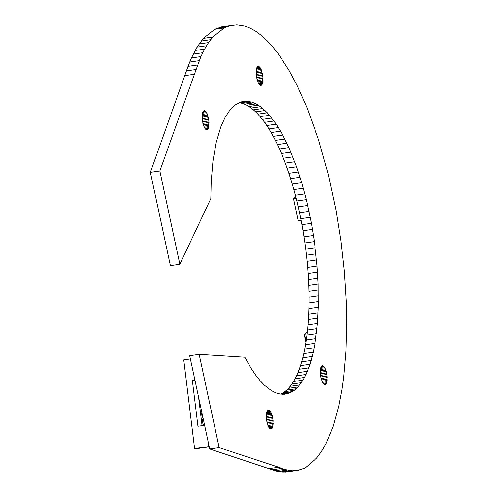 <?xml version="1.0" encoding="UTF-8"?>
<svg xmlns="http://www.w3.org/2000/svg" width="497" height="497" viewBox="0 0 497 497"><rect width="100%" height="100%" fill="white"/><g stroke="black" fill="none" stroke-linecap="round" stroke-linejoin="round"><path stroke-width="0.75" d="M261.298 85.322L260.217 85.335L258.496 83.459L256.377 76.718L256.315 69.45L256.924 67.505L258.347 66.343L260.061 67.48L261.161 69.406L262.944 76.662L262.54 83.428L261.776 84.931L260.614 85.422M261.776 84.931L259.993 85.186M262.192 84.297L259.403 84.695M262.54 83.428L258.825 83.962M262.807 82.353L258.266 83.005M262.981 81.11L257.744 81.856M263.062 79.719L257.278 80.545M263.05 78.222L256.868 79.104M262.944 76.662L256.539 77.575M262.739 75.084L256.29 76.004M262.453 73.531L256.129 74.432M262.087 72.04L256.067 72.897M261.652 70.649L256.098 71.444M261.161 69.406L256.222 70.114M260.627 68.344L256.44 68.94M260.061 67.48L256.744 67.952M259.484 66.853L257.135 67.188M258.906 66.468L257.608 66.654M245.307 101.183L251.737 102.022L256.141 103.854L260.608 106.687L267.349 112.776L276.251 124.169L282.725 134.998L288.925 147.59L296.572 166.793L301.735 182.703L306.32 199.639L311.402 223.339L314.365 241.604L317.092 266.05L318.186 284.085L318.328 307.202L317.459 323.485L315.005 343.303L313.247 352.249L309.979 364.276L306.003 374.471L302.984 380.174L297.964 386.989L294.317 390.319L284.856 391.667L282.955 392.959L292.416 391.611L288.471 393.444L284.365 394.258L280.115 394.053L275.76 392.823L271.325 390.58L264.597 385.355L260.105 380.665L255.644 375.049L251.246 368.538L244.835 357.213L199.16 354.349L219.158 447.648L278.68 467.242L284.216 469.429L292.335 470.802L297.597 470.442L305.208 468.006L316.434 458.296L318.577 455.656L322.665 449.661L326.479 442.715L333.232 426.14L338.706 406.229L341.911 389.331L343.601 377.229L345.862 351.261L346.614 323.348L346.179 301.449L344.266 271.405L340.867 240.896L336.053 210.498L328.287 174.279L318.484 139.514L307.121 107.93L297.131 85.559L289.242 70.754L278.332 53.931L272.766 46.867L267.169 40.735L261.565 35.573L255.967 31.404L250.413 28.242L244.934 26.105L236.883 24.85L222.215 26.664L214.698 29.304L203.348 38.362L197.079 47.085L191.432 57.963L188.04 66.349L150.386 172.335L170.384 265.628L179.846 264.28L210.827 198.589L211.194 181.709L212.983 160.86L216.214 142.428L220.786 126.94L225.035 117.503L229.9 110.117L235.311 104.892L241.182 101.904L245.307 101.183L242.555 101.581M231.677 25.316L226.626 26.813L217.164 28.167M226.626 26.813L224.166 27.956L214.698 29.304M229.129 25.937L219.668 27.285M207.274 129.605L205.615 129.226L204.472 127.735L202.354 120.995L202.291 113.726L202.9 111.782L204.323 110.62L206.038 111.757L207.137 113.683L208.92 120.939L208.516 127.704L207.752 129.214L206.59 129.698M207.752 129.214L205.969 129.462M208.168 128.574L205.379 128.971M208.516 127.704L204.801 128.238M208.783 126.636L204.242 127.282M208.957 125.387L203.72 126.132M209.038 123.995L203.254 124.822M209.026 122.498L202.844 123.38M208.92 120.939L202.515 121.858M208.715 119.361L202.267 120.286M208.429 117.808L202.105 118.708M208.063 116.317L202.043 117.174M207.628 114.931L202.074 115.72M207.137 113.683L202.198 114.391M206.603 112.62L202.416 113.217M206.038 111.757L202.72 112.235M205.46 111.129L203.111 111.465M204.882 110.744L203.584 110.93M224.166 27.956L212.809 37.008L208.566 42.58L204.59 49.128L200.894 56.608L194.433 74.252L184.971 75.606M194.433 74.252L159.848 170.98L150.386 172.335M195.93 69.518L186.468 70.872M197.508 65.001L188.04 66.349M199.16 60.696L189.699 62.044M200.894 56.608L191.432 57.963M202.708 52.75L193.246 54.105M204.59 49.128L195.128 50.477M206.541 45.736L197.079 47.085M208.566 42.58L199.104 43.935M210.653 39.673L201.192 41.021M212.809 37.008L203.348 38.362M325.485 384.715L324.398 384.721L322.677 382.845L320.559 376.105L320.497 368.836L321.105 366.892L322.528 365.73L324.243 366.867L325.342 368.793L327.125 376.049L326.722 382.814L325.957 384.324L324.796 384.808M325.957 384.324L324.181 384.572M326.38 383.684L323.584 384.082M326.722 382.814L323.007 383.349M326.989 381.746L322.447 382.392M327.163 380.497L321.932 381.242M327.243 379.105L321.46 379.932M327.231 377.608L321.056 378.49M327.125 376.049L320.72 376.968M326.927 374.471L320.472 375.397M326.635 372.918L320.31 373.819M326.268 371.427L320.248 372.284M325.833 370.041L320.279 370.83M325.342 368.793L320.403 369.501M324.808 367.73L320.621 368.327M324.243 366.867L320.932 367.339M323.665 366.239L321.317 366.575M323.087 365.854L321.789 366.041M294.317 390.319L292.416 391.611M296.169 388.772L286.707 390.126L284.856 391.667M297.964 386.989L288.502 388.337L286.707 390.126M299.697 384.951L290.236 386.306L288.502 388.337M301.375 382.684L291.913 384.032L290.236 386.306M302.984 380.174L293.522 381.528L291.913 384.032M304.524 377.44L295.063 378.789L293.522 381.528M306.003 374.471L296.541 375.825L295.063 378.789M307.401 371.29L297.939 372.638L296.541 375.825M308.73 367.886L299.269 369.234L297.939 372.638M309.979 364.276L300.517 365.624L299.269 369.234M311.153 360.462L301.691 361.81L300.517 365.624M312.24 356.448L302.779 357.797L301.691 361.81M313.247 352.249L303.785 353.597L302.779 357.797M314.172 347.863L304.711 349.211L303.785 353.597M315.005 343.303L305.543 344.657L304.711 349.211M315.757 338.581L306.289 339.929L305.543 344.657M316.409 333.692L306.947 335.046L306.289 339.929M316.98 328.66L307.519 330.014L306.947 335.046M317.459 323.485L307.991 324.833L307.519 330.014M317.838 318.179L308.376 319.528L307.991 324.833M318.13 312.75L308.668 314.098L308.376 319.528M318.328 307.202L308.867 308.556L308.668 314.098M318.434 301.555L308.972 302.903L308.867 308.556M318.447 295.814L308.985 297.163L308.972 302.903M318.36 289.987L308.898 291.335L308.985 297.163M318.186 284.085L308.724 285.44L308.898 291.335M317.912 278.127L308.451 279.476L308.724 285.44M317.552 272.107L308.09 273.462L308.451 279.476M317.092 266.05L307.631 267.398L308.09 273.462M316.546 259.962L307.084 261.31L307.631 267.398M315.906 253.849L306.444 255.197L307.084 261.31M315.179 247.723L305.717 249.078L306.444 255.197M314.365 241.604L304.903 242.952L305.717 249.078M313.464 235.491L303.996 236.839L304.903 242.952M312.476 229.403L303.008 230.751L303.996 236.839M311.402 223.339L301.94 224.694L303.008 230.751M310.246 217.326L300.784 218.674L301.94 224.694M309.016 211.362L299.554 212.716L300.784 218.674M307.705 205.466L298.243 206.814L299.554 212.716M306.32 199.639L296.858 200.987L298.243 206.814M304.86 193.898L295.398 195.246L296.858 200.987M303.332 188.251L293.87 189.599L295.398 195.246M301.735 182.703L292.273 184.058L293.87 189.599M300.076 177.274L290.615 178.628L292.273 184.058M298.355 171.968L288.894 173.316L290.615 178.628M296.572 166.793L287.111 168.141L288.894 173.316M294.733 161.761L285.272 163.109L287.111 168.141M292.845 156.878L283.383 158.226L285.272 163.109M290.907 152.15L281.445 153.498L283.383 158.226M288.925 147.59L279.457 148.945L281.445 153.498M286.893 143.211L277.432 144.559L279.457 148.945M284.831 139.011L275.369 140.359L277.432 144.559M282.725 134.998L273.263 136.346L275.369 140.359M280.594 131.183L271.132 132.531L273.263 136.346M278.432 127.574L268.97 128.922L271.132 132.531M276.251 124.169L266.79 125.524L268.97 128.922M274.046 120.988L264.584 122.337L266.79 125.524M271.822 118.019L262.36 119.373L264.584 122.337M269.591 115.285L260.124 116.633L262.36 119.373M267.349 112.776L257.881 114.13L260.124 116.633M265.1 110.508L255.638 111.856L257.881 114.13M262.851 108.476L253.389 109.825L255.638 111.856M260.608 106.687L251.14 108.035L253.389 109.825M258.365 105.147L248.904 106.495L251.14 108.035M256.141 103.854L246.68 105.202L248.904 106.495M253.93 102.811L244.468 104.159L246.68 105.202M251.737 102.022L242.269 103.37L244.468 104.159M249.562 101.487L240.101 102.836L242.269 103.37M247.419 101.208L240.331 102.22M239.069 102.705L240.101 102.836M199.16 354.349L189.692 355.703L209.697 448.996L277.488 471.491L285.52 472.1L297.597 470.442M288.471 393.444L282.625 394.276M290.465 392.655L280.724 394.115M282.955 392.959L281.004 394.003M271.461 428.992L270.374 428.998L268.653 427.128L266.541 420.381L266.473 413.113L267.082 411.174L268.504 410.006L270.219 411.143L271.319 413.075L273.101 420.332L272.698 427.091L271.94 428.6L270.772 429.085M271.94 428.6L270.157 428.855M272.356 427.96L269.56 428.358M272.698 427.091L268.983 427.625M272.965 426.022L268.423 426.668M273.139 424.773L267.908 425.519M273.226 423.382L267.436 424.208M273.207 421.885L267.032 422.767M273.101 420.332L266.696 421.245M272.903 418.747L266.448 419.673M272.611 417.194L266.286 418.095M272.25 415.703L266.224 416.561M271.809 414.318L266.255 415.107M271.319 413.075L266.38 413.777M270.784 412.007L266.597 412.603M270.219 411.143L266.908 411.622M269.641 410.516L267.293 410.851M269.063 410.131L267.765 410.317M294.982 470.746L285.52 472.1M292.335 470.802L282.874 472.15M289.658 470.597L280.19 471.945M286.949 470.137L277.488 471.491M284.216 469.429L274.754 470.777M281.457 468.46L271.996 469.814M278.68 467.242L269.219 468.596M219.158 447.648L209.697 448.996M159.848 170.98L179.846 264.28M198.564 397.078L202.062 425.674M209.237 446.865L196.688 448.661L194.594 448.592L183.753 359.89L190.388 358.946M209.175 446.567L208.846 446.561L208.417 443.026M194.936 380.143L192.364 380.509L197.955 426.264L204.621 425.314M192.364 380.509L195.035 380.596M201.676 411.584L201.043 408.64M201.937 412.796L201.558 412.845L202.18 417.946L203.043 417.971M203.012 417.828L202.18 417.946M203.285 419.083L202.335 419.219L202.962 424.32L204.416 424.363M204.36 424.115L202.962 424.32M194.594 448.592L208.846 446.561M305.928 342.209L304.307 334.649L307.295 331.959M304.307 334.649L304.512 334.239L304.307 334.649M307.084 333.872L304.512 334.239L306.053 341.427M301.145 220.544L298.293 220.948L293.534 198.725L295.808 196.855M293.534 198.725L296.187 198.346M307.308 331.872L304.326 334.313M304.251 334.524L305.916 342.29"/></g></svg>

